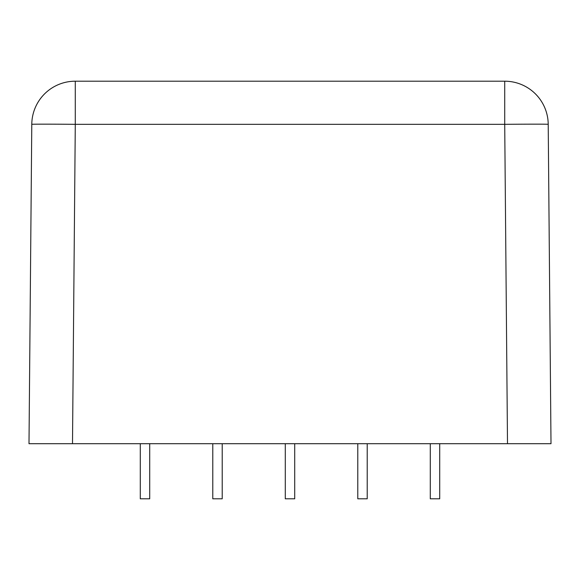 <?xml version="1.0" encoding="UTF-8"?>
<svg xmlns="http://www.w3.org/2000/svg" width="580" height="580" viewBox="0 0 580 580"><rect width="100%" height="100%" fill="white"/><g stroke="black" fill="none" stroke-linecap="round" stroke-linejoin="round"><path stroke-width="0.87" d="M551 443.7L507.5 443.7L504.716 124.323A43.5 0.377 -0.5 0 1 548.216 124.323L551 443.7M72.5 443.7L29 443.7L31.784 124.323A43.5 0.377 0.5 0 1 75.284 124.323L72.5 443.7L507.5 443.7M504.716 81.2L504.716 124.323L75.284 124.323L75.284 81.2A43.5 43.5 0 0 0 31.784 124.323A43.5 43.5 0 0 1 75.284 81.2L504.716 81.2A43.5 43.5 0 0 1 548.216 124.323M149.713 443.7L149.713 498.8L140.287 498.8L140.287 443.7M222.213 443.7L222.213 498.8L212.787 498.8L212.787 443.7M294.712 443.7L294.712 498.8L285.287 498.8L285.287 443.7M367.212 443.7L367.212 498.8L357.787 498.8L357.787 443.7M439.712 443.7L439.712 498.8L430.287 498.8L430.287 443.7M31.784 124.323A43.5 43.5 0 0 1 75.284 81.2"/></g></svg>
